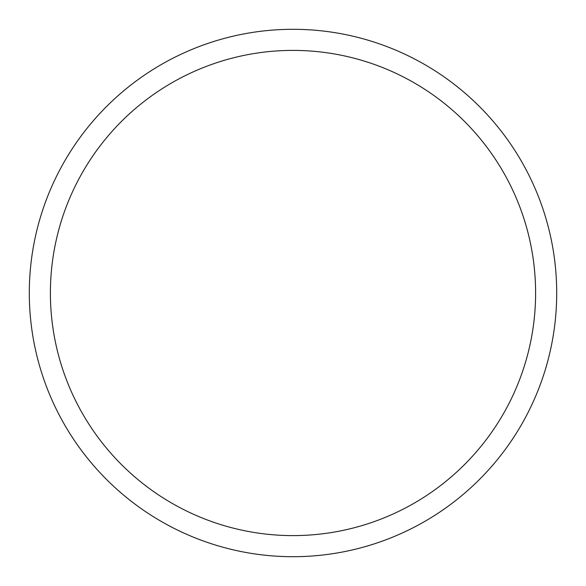 <?xml version="1.0" encoding="UTF-8"?>
<svg xmlns="http://www.w3.org/2000/svg" width="586" height="586" viewBox="0 0 586 586"><rect width="100%" height="100%" fill="white"/><g stroke="black" fill="none" stroke-linecap="round" stroke-linejoin="round"><path stroke-width="0.88" d="M556.7 293A263.7 263.7 0 0 0 293 29.3A263.7 263.7 0 0 0 29.3 293A263.7 263.7 0 0 0 293 556.7A263.7 263.7 0 0 0 556.7 293M535.604 293A242.604 242.604 0 0 0 293 50.396A242.604 242.604 0 0 0 50.396 293A242.604 242.604 0 0 0 293 535.604A242.604 242.604 0 0 0 535.604 293"/></g></svg>
